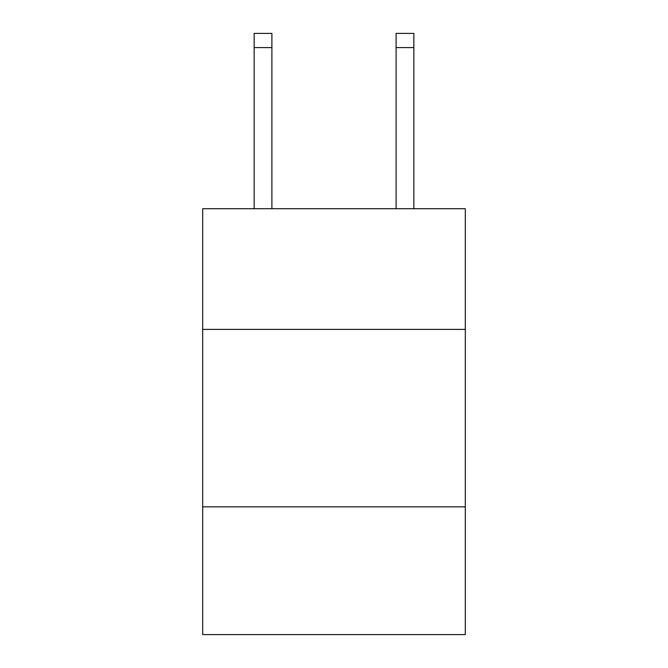 <?xml version="1.0" encoding="UTF-8"?>
<svg xmlns="http://www.w3.org/2000/svg" width="668" height="668" viewBox="0 0 668 668"><rect width="100%" height="100%" fill="white"/><g stroke="black" fill="none" stroke-linecap="round" stroke-linejoin="round"><path stroke-width="1" d="M465.312 329.382L465.312 208.717L202.688 208.717L202.688 329.382L465.312 329.382L465.312 634.6L202.688 634.6L202.688 329.382M465.312 506.837L202.688 506.837M396.107 208.717L396.107 33.4L413.851 33.4L413.851 208.717M396.107 33.4L413.851 33.4M271.893 208.717L271.893 47.595L254.149 47.595L254.149 33.4L271.893 33.4L271.893 47.595M254.149 208.717L254.149 47.595M396.107 47.595L413.851 47.595"/></g></svg>
